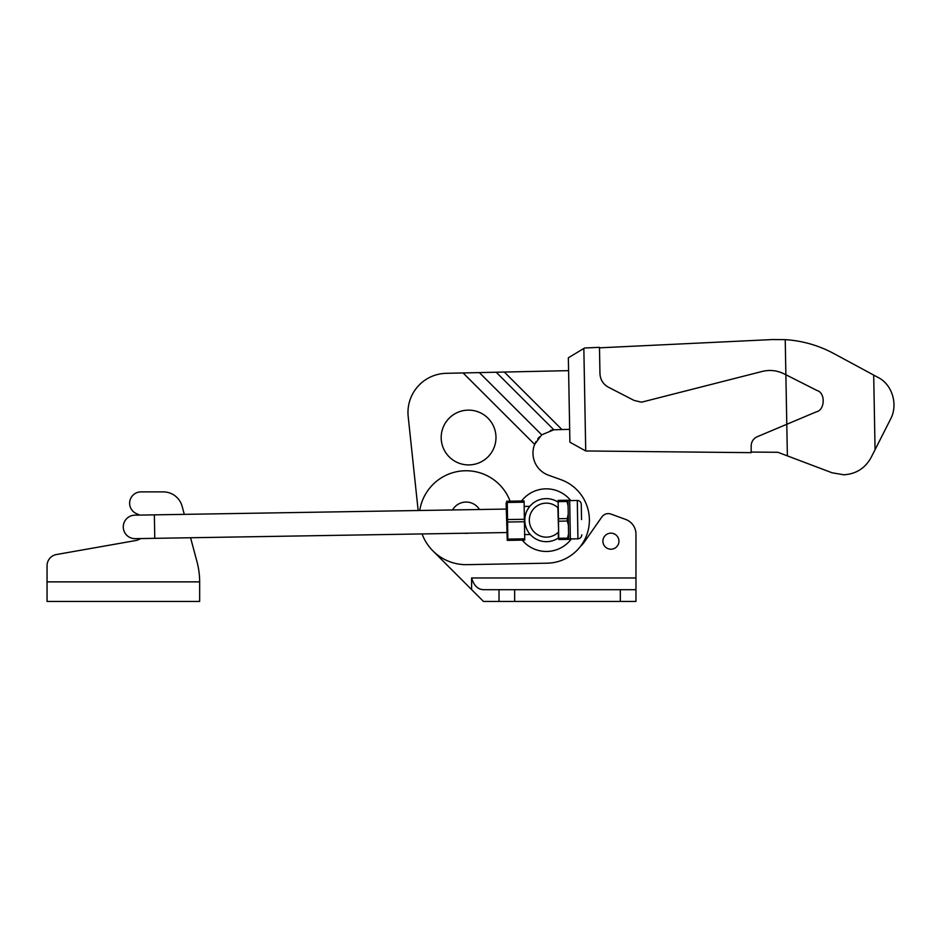 <?xml version="1.0" encoding="UTF-8"?>
<svg xmlns="http://www.w3.org/2000/svg" width="941" height="941" viewBox="0 0 941 941"><rect width="100%" height="100%" fill="white"/><g stroke="black" fill="none" stroke-linecap="round" stroke-linejoin="round"><path stroke-width="1.41" d="M469.089 464.913A27.395 27.395 0 0 1 441.2 438.024A27.395 27.395 0 0 1 468.089 410.135A27.395 27.395 0 0 1 495.978 437.024A27.395 27.395 0 0 1 469.089 464.913M536.017 441.541L534.653 444.387A23.478 23.478 0 0 0 548.509 475.205L560.86 479.639A43.039 43.039 0 0 1 547.109 563.188L466.995 564.659A46.956 46.956 0 0 1 422.074 533.935M585.725 450.962L751.13 452.656L751.189 445.952C751.318 441.682 753.318 438.624 757.164 436.765L786.794 424.285L785.876 374.753L784.053 373.836C777.031 370.389 769.703 369.601 762.104 371.472L641.574 402.183L634.128 400.454L608.439 387.221C603.134 384.222 600.299 379.682 599.958 373.601L599.476 347.335L584.584 348.005L568.352 357.78L569.905 442.211L585.725 450.962L583.843 348.452M785.229 339.642L785.876 374.753L817.094 390.527C825.633 392.797 825.034 410.158 816.365 411.829L786.794 424.285L787.37 455.879L832.044 472.77L843.689 474.782C855.934 474.076 865.05 468.359 871.025 457.644L890.668 418.933C898.432 404.089 891.927 383.999 877.635 377.223L833.82 353.545C818.635 345.394 802.438 340.76 785.229 339.642L772.385 339.56L599.488 347.829M408.194 416.569L418.157 510.516L408.194 416.569A39.134 39.134 0 0 1 446.246 373.318L568.587 370.648M463.09 372.954L534.653 444.387L541.698 434.836L553.849 429.778L569.67 429.343M550.426 430.413L553.073 429.872M537.723 438.941L539.581 436.777M541.698 434.836L479.345 372.601M751.141 452.068L777.842 452.28L787.37 455.879M618.943 541.181A8.022 8.022 0 0 1 610.921 549.203A8.022 8.022 0 0 1 602.899 541.181A8.022 8.022 0 0 1 610.921 533.159A8.022 8.022 0 0 1 618.943 541.181M452.539 509.951A15.656 15.656 0 0 1 479.475 509.516M580.421 546.415A31.3 31.3 0 0 0 584.655 541.534L601.875 516.95A7.822 7.822 0 0 1 610.956 514.08L625.671 519.432A15.656 15.656 0 0 1 635.963 534.147L635.963 601.44L483.462 601.44L432.931 550.908M419.745 510.493A46.956 46.956 0 0 1 510.093 501.177M471.606 589.584L471.606 577.962C473.958 585.796 478.087 589.713 484.015 589.701L499.012 589.701L499.012 601.44L499.012 589.701L620.319 589.701L620.319 601.44M635.963 589.701L620.319 589.701M468.524 533.171A15.656 15.656 0 0 1 464.266 533.241M568.235 514.198L567.999 500.236L558.131 500.389L558.142 501.624L558.766 539.522L568.646 539.358L568.235 514.198L567.294 518.573L558.425 518.714M581.538 519.573L581.279 504.317L581.538 519.573M506.223 509.069L154.371 514.856L154.759 538.334L506.599 532.547M154.371 514.856L134.81 515.174A11.739 11.739 0 0 0 123.271 527.113A11.739 11.739 0 0 0 135.198 538.652L154.759 538.334M507.258 540.369L506.117 503.2L507.246 501.224L507.881 540.357L507.258 540.369L524.737 540.075L524.431 521.749L507.587 522.032M507.54 519.55L524.384 519.279L524.09 500.953L506.611 501.235M524.643 534.606L530.277 534.512L529.583 533.688M529.183 507.14L527.207 510.257M524.172 506.434L529.818 506.34M525.019 517.08L524.796 519.773A21.525 21.525 0 0 1 558.154 502.176M570.752 500.577A31.3 31.3 0 0 0 521.561 500.988M558.742 537.734A21.525 21.525 0 0 1 558.354 537.993L558.26 532.265A17.009 17.009 0 0 1 529.324 519.855A17.009 17.009 0 0 1 557.86 507.658L558.683 534.041M558.284 534.041L558.354 537.993A21.525 21.525 0 0 1 524.796 519.773M568.529 500.224L569.705 500.588L570.34 538.934L577.939 538.817L577.303 500.471C579.68 500.671 581.009 501.953 581.279 504.317M569.705 500.588L577.303 500.471M524.113 502.188L507.27 502.47M507.869 539.122L524.713 538.84M524.384 519.279L524.431 521.749M522.208 540.122A31.3 31.3 0 0 0 571.375 538.922M558.142 501.624L567.011 501.482L568.093 505.835M558.472 521.196L567.329 521.043L568.423 525.396M558.754 538.287L567.611 538.134L568.552 533.759M567.635 539.369L567.611 538.134M567.011 501.482L566.988 500.247M567.329 521.043L567.294 518.573M136.598 513.704L138.409 514.456A13.692 13.692 0 0 1 139.738 515.103A13.692 13.692 0 0 0 138.409 514.456L136.598 513.704A11.351 11.351 0 0 1 140.962 491.884L163.252 491.884A19.561 19.561 0 0 1 182.154 506.376L184.295 514.362L182.154 506.376M199.657 601.44L199.657 581.879L199.657 601.44L47.05 601.44L47.05 565.706A11.351 11.351 0 0 1 56.425 554.531L135.516 540.581L56.425 554.531M196.998 561.753L190.564 537.746L196.998 561.753A78.256 78.256 0 0 1 199.657 581.879L47.05 581.879L47.05 565.706M135.198 538.652L140.621 538.57A13.692 13.692 0 0 1 135.516 540.581M163.252 491.884L140.962 491.884M504.329 372.048L561.883 429.508M553.849 429.778L496.189 372.236M875.059 449.692L873.695 375.094M471.606 577.962L635.963 577.962M514.656 589.701L514.656 601.44M134.81 515.174A11.739 11.739 0 0 0 123.271 526.713M577.939 538.817C580.303 538.534 581.585 537.205 581.785 534.829M570.34 538.934L569.164 539.346"/></g></svg>
